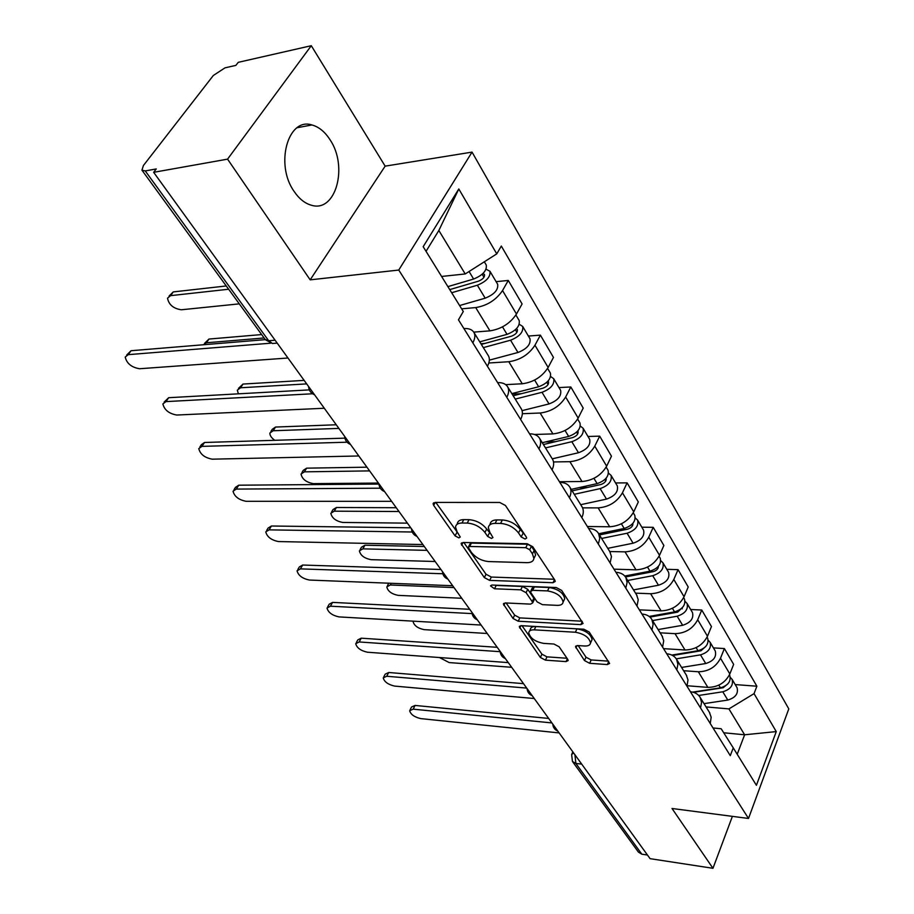 <?xml version="1.0" encoding="UTF-8"?>
<svg xmlns="http://www.w3.org/2000/svg" width="914" height="914" viewBox="0 0 914 914"><rect width="100%" height="100%" fill="white"/><g stroke="black" fill="none" stroke-linecap="round" stroke-linejoin="round"><path stroke-width="1.37" d="M525.104 539.032L526.658 538.083L526.327 537.044L505.453 505.499L499.752 502.472L435.087 502.426L433.099 503.717L433.659 505.351L455.069 535.867L458.874 537.889L460.268 537.021L457.183 532.051L455.503 527.07C455.903 524.43 458.063 523.082 461.97 523.025L467.248 523.071C474.503 523.711 480.398 526.841 484.923 532.451L487.63 536.404L491.481 538.449L492.954 537.546L489.915 532.531L488.327 527.618C488.739 524.853 491.012 523.436 495.125 523.368L500.564 523.425C508.035 524.076 514.022 527.252 518.524 532.942L521.186 536.952L525.104 539.032M330.034 139.751C324.893 131.776 318.86 126.84 311.914 124.955C287.899 117.015 274.794 164.611 294.125 191.426C299.175 198.864 304.956 203.468 311.457 205.25C335.724 212.916 348.44 166.759 330.034 139.751M584.48 660.559L589.644 663.301L607.364 664.569L609.604 663.45L589.21 632.042L583.897 629.22L521.323 625.679L519.301 626.753L540.38 657.463L545.441 660.148L566.04 661.61L568.154 660.559L567.765 659.382L559.117 646.781L553.953 644.039L543.636 643.376C535.033 641.719 530.074 638.166 528.749 632.728C529.08 630.706 530.908 629.746 534.256 629.849L575.397 632.237C584.172 633.87 589.222 637.435 590.535 642.953C590.181 645.124 588.205 646.141 584.617 646.004L577.682 645.558L575.512 646.666L584.48 660.559L586.011 657.2L591.164 659.942L608.473 661.153M310.177 279.844L385.148 166.142L311.286 45.7L227.563 159.139L310.177 279.844L398.755 270.053L748.509 818.464L672.03 808.49L712.966 868.3L650.094 858.669L153.655 172.323L156.26 168.941L145.257 170.929L268.67 340.739L272.418 343.493L275.434 343.253M227.563 159.139L153.655 172.323M553.016 582.709L555.244 581.441L554.809 580.07L532.713 546.686L527.127 543.716L463.112 542.482L461.113 543.693L484.329 577.579L489.641 580.39L553.016 582.709L554.512 579.613M561.664 590.421L583.086 623.439L580.847 624.628L518.192 621.212L513.017 618.458L503.397 604.063L505.419 602.943L530.531 604.12L532.645 602.954L532.199 601.618L526.076 592.672L520.74 589.838L494.508 588.776L490.487 585.851L491.892 585.04L556.215 587.531L561.664 590.421M311.286 45.7L238.246 62.335L235.903 65.374L225.004 67.842L213.328 75.485L143.418 165.514L141.944 170.153L145.257 170.929M385.148 166.142L472.047 152.112L788.793 708.876L748.509 818.464M712.966 868.3L732.388 816.362M647.455 855.036L641.811 854.179L638.452 852.134L572.701 761.819M463.901 328.537C468.916 328.263 472.287 329.611 474.012 332.582C475.417 335.347 475.017 338.763 472.824 342.841M473.738 332.113L489.927 330.857C501.329 329.063 510.172 323.453 516.467 314.05L502.54 290.549C496.119 299.986 487.173 305.664 475.703 307.584L461.639 308.841M502.54 290.549L508.287 280.449L496.119 281.661M487.436 366.263C489.573 362.195 489.938 358.768 488.51 355.969L488.076 355.26M516.467 314.05L522.088 303.951L508.287 280.449M497.627 382.612C502.586 382.475 505.956 383.937 507.738 386.988C509.189 389.821 508.881 393.271 506.802 397.327M528.383 336.044L540.391 335.141L534.953 345.229C528.818 354.598 520.1 360.093 508.801 361.727L488.83 362.995M520.626 419.492C522.648 415.436 522.922 411.974 521.46 409.106L521.003 408.387M505.705 384.645L522.271 383.766C533.502 382.246 542.128 376.819 548.137 367.474L553.461 357.408L540.391 335.141M529.56 433.819C534.462 433.807 537.832 435.361 539.66 438.48C541.145 441.371 540.917 444.844 538.963 448.888M558.968 387.57L570.816 386.976L565.652 397.019C559.791 406.319 551.291 411.654 540.151 413.014L522.362 413.722M552.045 469.865C553.964 465.832 554.158 462.358 552.65 459.445L552.193 458.702M534.473 434.47L552.924 433.91C563.995 432.653 572.404 427.386 578.162 418.109L583.212 408.09L570.816 386.976M559.836 482.364C564.692 482.466 568.04 484.1 569.902 487.276C571.444 490.224 571.273 493.709 569.422 497.73M587.988 436.481L599.687 436.149L594.774 446.146C589.164 455.378 580.87 460.553 569.89 461.673L553.518 461.958M581.841 517.632C583.646 513.622 583.783 510.126 582.241 507.167L581.772 506.413M559.437 481.712L582.024 481.518C592.935 480.501 601.149 475.383 606.656 466.174L611.466 456.2L599.687 436.149M588.593 528.463C593.38 528.669 596.728 530.371 598.624 533.605L599.733 538.46L598.327 544.081M615.568 482.958L627.118 482.866L622.445 492.806C617.064 501.969 608.975 507.007 598.144 507.898L582.572 507.853M610.118 562.978L611.455 556.603L609.855 551.736M587.371 526.51L609.684 526.772C620.435 525.961 628.455 520.98 633.733 511.851L638.315 501.946L627.118 482.866M615.933 572.301C620.663 572.587 623.988 574.358 625.907 577.625L627.084 582.504L625.793 588.113M641.811 527.195L653.213 527.321L648.757 537.192C643.605 546.275 635.687 551.165 625.027 551.862L609.729 551.53M637.001 606.085L638.223 599.733L636.567 594.831M613.98 569.171L636.007 569.833C646.609 569.205 654.435 564.372 659.508 555.324L663.872 545.475L653.213 527.321M641.959 614.025C646.621 614.391 649.934 616.219 651.876 619.521L653.11 624.422L651.922 629.997M666.82 569.331L678.062 569.651L673.812 579.465C668.865 588.467 661.13 593.22 650.619 593.734L635.527 593.14M662.593 647.112L663.713 640.794L662.01 635.858M639.343 609.844L661.085 610.86C671.527 610.415 679.193 605.708 684.06 596.739L688.219 586.971L678.062 569.651M666.763 653.796C671.367 654.23 674.658 656.115 676.623 659.428L677.902 664.352L676.806 669.893M690.664 609.512L701.758 610.026L697.702 619.761C692.938 628.672 685.386 633.311 675.023 633.665L660.125 632.819M686.974 686.208L687.991 679.913L686.254 674.978M663.553 648.643L685.009 649.991C695.303 649.717 702.797 645.135 707.482 636.247L711.458 626.547L701.758 610.026M690.424 691.738C694.971 692.241 698.239 694.16 700.215 697.508L701.541 702.42L700.535 707.939M713.434 647.889L724.379 648.563L720.506 658.229C715.925 667.06 708.521 671.573 698.319 671.767L683.603 670.716M710.247 723.511L711.161 717.25L709.39 712.303M687.157 685.751L707.859 687.374C718.004 687.237 725.328 682.769 729.84 673.972L733.645 664.352L724.379 648.563M441.599 276.451L465.215 273.96L438.846 230.477L426.05 251.316M737.21 754.267L744.624 734.787L728.926 708.898L754.05 693.635L776.26 731.588L756.415 785.309L733.256 747.881L730.286 755.649L458.462 319.831L463.295 311.514L423.182 246.7L458.805 188.97L496.77 253.864L465.215 273.96M754.05 693.635L756.883 686.22L501.318 246.049L496.77 253.864M398.755 270.053L472.047 152.112M723.728 732.777L744.624 734.787L776.26 731.588M713.023 727.978L721.169 728.744L733.256 747.881M728.926 708.898L706.054 706.922M735.199 684.575L756.883 686.22M458.805 188.97L438.846 230.477M525.082 535.158L520.272 529.48C515.782 523.779 509.806 520.603 502.346 519.963L500.564 523.425M489.721 524.922L490.098 524.19C490.521 521.414 492.795 519.997 496.908 519.917L502.346 519.963M456.909 524.442L457.308 523.699C457.708 521.049 459.868 519.7 463.775 519.632L469.042 519.678C476.297 520.306 482.181 523.425 486.705 529.035L491.275 534.519M435.818 502.426L458.462 533.879M463.832 542.493L486.031 574.243L491.332 577.054L554.272 579.259M529.686 549.737L525.79 547.669L469.659 546.481L468.242 547.337L471.418 552.422C475.84 557.814 481.587 560.865 488.682 561.573L526.898 562.647C531.125 562.658 533.456 561.265 533.902 558.477L532.439 553.884L529.686 549.737L531.4 546.275L527.515 544.218L525.79 547.669M468.528 546.789L470.002 543.979L471.418 543.11L527.515 544.218M534.347 557.563L535.604 555.027L534.153 550.422L532.439 553.884M531.4 546.275L534.153 550.422M582.024 621.2L519.815 617.898L518.192 621.212M506.128 602.977L514.639 615.145L519.815 617.898M533.936 600.269L533.845 598.247L527.744 589.29L522.408 586.457L496.188 585.44L494.508 588.776M494.851 585.154L496.188 585.44M557.209 605.354C560.773 605.434 562.738 604.348 563.104 602.098C561.744 596.236 556.546 592.501 547.532 590.912L532.679 590.318L530.554 591.518L531 592.878L537.101 601.846L542.425 604.668L557.209 605.354M563.824 600.567L564.726 598.67C563.367 592.798 558.191 589.073 549.177 587.496L547.532 590.912M530.897 590.81L532.211 588.125L534.336 586.925L549.177 587.496M578.185 645.592L586.011 657.2M591.312 641.251L592.089 639.56C590.775 634.03 585.737 630.466 576.963 628.843L575.397 632.237M529.56 631.048L530.349 629.415C530.68 627.381 532.508 626.421 535.844 626.524L576.963 628.843M522.031 625.724L541.933 654.173L546.983 656.858L566.988 658.251M449.734 289.601L478.445 281.181C482.821 279.376 484.831 277.148 484.489 274.497L482.935 273.537M451.665 292.731L477.359 285.225C486.488 281.443 490.692 276.805 489.961 271.287L486.088 269.207M459.593 305.539L485.185 298.181C494.268 294.457 498.438 289.829 497.673 284.288L497.479 283.957M228.637 289.235L170.61 295.645L167.513 298.204C168.85 304.762 173.454 308.612 181.338 309.777L239.285 303.859M447.883 286.619L473.623 279.044C482.786 275.24 487.002 270.59 486.282 265.094L486.088 264.763M169.033 296.102L173.283 291.909L226.261 285.968M126.658 355.055L131.056 350.725L265.334 339.642M270.533 343.207L128.234 354.655L125.207 357.077C126.783 363.509 131.57 367.394 139.556 368.742L287.967 358.014M481.347 344.407L511.532 336.158C515.827 334.444 517.758 332.239 517.347 329.543L516.433 328.72M483.335 347.617L510.56 340.214C519.506 336.649 523.551 332.068 522.694 326.447L519.289 324.287M489.356 360.139L517.964 352.484C526.875 348.965 530.885 344.395 529.994 338.763L529.789 338.409M480.913 343.71L484.946 343.413M264.123 337.974L206.404 342.784L203.354 344.761M479.759 341.847L507.03 334.364C515.999 330.777 520.055 326.184 519.209 320.586L519.015 320.243M204.576 343.31L208.952 339.06L261.644 334.57M513.188 395.773L542.87 388.222C547.086 386.599 548.948 384.428 548.48 381.698L548 381.115M515.233 399.087L542.002 392.3C550.776 388.93 554.672 384.394 553.701 378.704L550.662 376.511M522.077 410.649L549.017 403.931C557.757 400.606 561.619 396.082 560.625 390.369L560.419 390.015M512.171 394.128L521.414 393.683M306.693 383.891L240.553 387.776L237.32 390.152L238.383 393.831M511.84 393.603L538.654 386.759C547.44 383.366 551.359 378.83 550.399 373.141L550.194 372.786M238.497 388.359L242.998 384.063L304.134 380.373M164.154 402.08L168.667 397.704L309.332 389.89M312.565 393.774L165.982 401.612L162.875 403.942C164.371 409.963 169.01 413.665 176.768 415.036L324.31 408.25M199.903 446.889L201.343 444.718L204.519 442.479L344.886 438.149M347.046 442.205L201.948 446.375L198.772 448.603C200.212 454.258 204.69 457.777 212.242 459.171L358.814 455.972M543.407 444.535L572.598 437.612C576.734 436.081 578.539 433.933 578.014 431.168L577.842 430.882M545.509 447.906L571.821 441.702C580.424 438.503 584.183 434.036 583.109 428.266L580.367 426.084M552.273 458.828L578.482 452.738C587.051 449.585 590.787 445.129 589.69 439.348L589.473 438.994M545.532 441.942L555.472 441.679M338.877 428.403L273.183 430.745L269.881 433.03C269.756 435.395 271.378 437.817 274.771 440.308M542.276 442.707L568.645 436.435C577.271 433.225 581.041 428.746 579.979 422.999L579.773 422.634M270.932 431.374L272.212 429.352L275.514 427.055L336.249 424.77M572.13 490.875L600.841 484.523C604.828 483.106 606.588 481.004 606.108 478.228M574.266 494.303L600.144 488.613C608.587 485.585 612.22 481.175 611.055 475.36L608.553 473.201M580.698 504.688L606.485 499.113C614.882 496.119 618.492 491.709 617.304 485.894L617.087 485.528M579.419 487.539L587.394 487.493M369.61 470.893L304.373 471.841L301.014 474.035C302.157 479.153 306.247 482.352 313.319 483.62L378.407 483.06M571.204 489.367L597.128 483.62C605.582 480.57 609.238 476.148 608.073 470.344L607.856 469.979M301.951 472.504L303.254 470.367L306.613 468.162L366.925 467.18M599.458 534.953L627.701 529.137C631.323 527.961 633.071 526.018 632.934 523.299M601.618 538.449L627.084 533.228C635.356 530.36 638.875 525.996 637.629 520.146L635.333 518.021M607.753 548.331L633.105 543.213C641.354 540.38 644.838 536.027 643.582 530.166L643.353 529.8M611.135 531.171L617.418 531.263M398.984 511.509L334.238 511.177L330.834 513.268C331.919 518.101 335.918 521.163 342.796 522.454L407.404 523.139M598.704 533.742L624.205 528.475C632.499 525.584 636.03 521.22 634.796 515.37L634.579 515.005M331.656 511.863L332.97 509.624L336.386 507.51L396.242 507.716M234.03 489.63L235.481 487.345L238.737 485.197L378.933 484.066M380.293 488.202L236.28 489.081L233.036 491.206C234.407 496.519 238.76 499.878 246.106 501.306L391.638 501.34M266.648 530.451L268.099 528.052L271.412 526.007L410.786 527.812M412.214 532.005L269.07 529.869L265.757 531.902C267.071 536.895 271.298 540.117 278.45 541.556L422.885 544.55M297.838 569.468L299.301 566.977L302.66 565.035L440.936 569.502M442.81 573.752L300.42 568.874L297.05 570.804C298.307 575.512 302.42 578.596 309.4 580.047L452.681 585.737M625.496 576.951L653.281 571.627C656.572 570.656 658.286 568.862 658.434 566.269M627.678 580.481L652.722 575.717C660.845 572.987 664.25 568.679 662.936 562.796L660.811 560.716M633.516 589.907L658.468 585.234C666.557 582.538 669.939 578.242 668.614 572.347L668.385 571.97M640.92 572.929L645.73 573.078M427.089 550.365L362.847 548.857L359.396 550.856C360.447 555.426 364.332 558.363 371.061 559.665L435.155 561.504M624.776 576.026L649.991 571.181C658.126 568.439 661.542 564.132 660.239 558.248L660.022 557.871M360.127 549.577L361.453 547.235L364.903 545.224L424.302 546.503M327.703 606.805L329.166 604.234L332.57 602.395L469.716 609.295M472.127 613.602L330.422 606.199L327.006 608.039C328.217 612.483 332.216 615.442 339.025 616.904L481.118 625.05M649.934 617.087L677.662 612.14L682.689 607.262M652.539 620.583L677.171 616.207C685.146 613.614 688.448 609.364 687.065 603.457L685.089 601.435M658.103 629.563L682.655 625.29C690.596 622.72 693.875 618.481 692.481 612.574L692.252 612.197M668.968 612.894L672.487 613.054M454.007 587.576L390.278 584.994L386.793 586.902C387.81 591.221 391.603 594.043 398.161 595.368L461.73 598.259M649.146 616.436L674.566 611.889C682.552 609.284 685.866 605.022 684.495 599.116L684.266 598.739M387.433 585.714L388.781 583.201M356.323 642.576L357.774 639.926L361.236 638.178L497.205 647.306M500.198 651.693L359.168 641.959L355.706 643.696C356.871 647.9 360.767 650.745 367.417 652.219L508.275 662.604M672.635 655.487L700.935 650.791L705.802 646.427M676.269 658.845L700.501 654.858C708.339 652.39 711.538 648.186 710.098 642.268L708.247 640.303M681.581 667.437L705.734 663.53C713.537 661.085 716.713 656.903 715.262 650.985L715.034 650.597M695.451 651.156L697.839 651.305M413.162 621.154L413.082 621.486C414.076 625.587 417.767 628.306 424.176 629.643L487.219 633.493M671.836 655.075L698.01 650.734C705.859 648.243 709.07 644.05 707.642 638.132L707.413 637.744M383.777 676.863L385.217 674.144L388.713 672.498L523.494 683.649M526.715 688.093L386.725 676.257L383.229 677.891C384.348 681.878 388.153 684.609 394.642 686.094L534.256 698.524M693.44 692.309L723.168 687.739L727.83 683.878M698.719 695.463L722.791 691.784C730.492 689.419 733.588 685.283 732.103 679.353L730.366 677.445M704.02 703.643L727.795 700.067C735.462 697.736 738.546 693.612 737.05 687.682L736.821 687.294M720.506 687.819L721.889 687.934M439.474 657.532L449.174 662.57L511.68 667.3M692.686 692.115L720.415 687.842C728.127 685.466 731.234 681.318 729.76 675.4L729.532 675.012M410.135 709.767L411.551 706.99L415.082 705.437L548.663 718.438M551.907 722.928L413.174 709.161L409.643 710.704C410.729 714.485 414.43 717.124 420.771 718.61L559.128 732.914M707.482 636.247L697.702 619.761M684.06 596.739L673.812 579.465M659.508 555.324L648.757 537.192M633.733 511.851L622.445 492.806M606.656 466.174L594.774 446.146M578.162 418.109L565.652 397.019M548.137 367.474L534.953 345.229M729.84 673.972L720.506 658.229M707.859 687.374L698.319 671.767M685.009 649.991L675.023 633.665M661.085 610.86L650.619 593.734M636.007 569.833L625.027 551.862M609.684 526.772L598.144 507.898M582.024 481.518L569.89 461.673M552.924 433.91L540.151 413.014M522.271 383.766L508.801 361.727M489.927 330.857L475.703 307.584M275.091 340.214L268.67 340.739L265.243 339.517L142.104 170.381M581.704 764.127L575.877 763.441L641.811 854.179M574.917 754.736L575.877 763.441L572.461 761.488L571.627 754.53L573.626 752.953M520.272 529.48L518.524 532.942M496.908 519.917L495.125 523.368M489.39 532.988L487.63 536.404M486.705 529.035L484.923 532.451M469.042 519.678L467.248 523.071M463.775 519.632L461.97 523.025M456.851 532.508L455.069 535.867M435.258 502.426L433.659 505.351M522.934 533.49L521.186 536.952M491.332 577.054L489.641 580.39M486.031 574.243L484.329 577.579M463.067 542.482L461.627 545.212M471.418 543.11L469.659 546.481M582.264 621.554L580.847 624.628M514.639 615.145L513.017 618.458M505.076 602.943L503.854 605.399M533.845 598.247L532.199 601.618M527.744 589.29L526.076 592.672M522.408 586.457L520.74 589.838M534.336 586.925L532.679 590.318M576.963 645.57L575.9 647.866M535.844 626.524L534.256 629.849M567.354 658.788L566.04 661.61M546.983 656.858L545.441 660.148M541.933 654.173L540.38 657.463M520.877 625.679L519.735 628.032M608.713 661.519L607.364 664.569M591.164 659.942L589.644 663.301M482.169 274.246L483.974 277.25M477.359 285.225L485.185 298.181M469.076 271.504L473.623 279.044M173.283 291.909L170.61 295.645M128.234 354.655L131.056 350.725M515.37 329.748L516.913 332.319M510.56 340.214L517.964 352.484M502.506 326.881L507.03 334.364M208.952 339.06L206.404 342.784M546.801 382.303L548.114 384.486M542.002 392.3L549.017 403.931M534.621 380.075L538.654 386.759M242.998 384.063L240.553 387.776M165.982 401.612L168.667 397.704M201.948 446.375L204.519 442.479M576.608 432.139L577.705 433.967M571.821 441.702L578.482 452.738M565.058 430.494L568.645 436.435M275.514 427.055L273.183 430.745M604.919 479.473L605.811 480.97M600.144 488.613L606.485 499.113M593.94 478.342L597.128 483.62M306.613 468.162L304.373 471.841M631.825 524.465L632.557 525.676M627.084 533.228L633.105 543.213M621.394 523.813L624.205 528.475M336.386 507.51L334.238 511.177M236.28 489.081L238.737 485.197M269.07 529.869L271.412 526.007M300.42 568.874L302.66 565.035M657.452 567.297L658.011 568.245M652.722 575.717L658.468 585.234M647.512 567.08L649.991 571.181M364.903 545.224L362.847 548.857M330.422 606.199L332.57 602.395M681.867 608.13L682.278 608.827M677.171 616.207L682.655 625.29M672.396 608.301L674.566 611.889M391.203 583.303L390.278 584.994M359.168 641.959L361.236 638.178M700.501 654.858L705.734 663.53M696.125 647.615L698.01 650.734M386.725 676.257L388.713 672.498M722.791 691.784L727.795 700.067M718.792 685.146L720.415 687.842M413.174 709.161L415.082 705.437M311.914 124.955L297.141 127.732M308.589 386.519C308.886 390.507 310.874 393.26 314.565 394.779M344.669 436.401C344.955 440.285 346.897 442.97 350.485 444.444M378.922 483.757C379.207 487.55 381.092 490.155 384.588 491.595M411.483 528.783C411.757 532.474 413.608 535.021 417.024 536.438M442.479 571.627C442.753 575.237 444.558 577.739 447.894 579.11M472.001 612.46C472.275 615.99 474.046 618.435 477.314 619.795M500.175 651.408C500.449 654.87 502.186 657.269 505.385 658.594M527.092 688.608C527.367 692.001 529.069 694.354 532.188 695.668M552.81 724.174C553.084 727.51 554.764 729.818 557.826 731.109M709.881 713.091L700.215 697.508M488.51 355.969L474.012 332.582M521.46 409.106L507.738 386.988M552.65 459.445L539.66 438.48M582.241 507.167L569.902 487.276M610.335 552.502L598.624 533.605M637.047 595.597L625.907 577.625M662.49 636.635L651.876 619.521M686.734 675.754L676.623 659.428M277.193 343.116L272.418 343.493L265.414 339.757M572.004 753.684L572.827 751.845M433.579 502.849L433.099 503.717M461.524 542.916L461.113 543.693M535.604 555.027L533.902 558.477M503.728 603.389L503.397 604.063M534.279 599.573L532.645 602.954M564.726 598.67L563.104 602.098M575.797 646.049L575.512 646.666M592.089 639.56L590.535 642.953M519.609 626.124L519.301 626.753M489.961 271.287L497.673 284.288M484.329 261.792L486.282 265.094M522.694 326.447L529.994 338.763M515.907 315.01L519.209 320.586M553.701 378.704L560.625 390.369M547.6 368.422L550.399 373.141M583.109 428.266L589.69 439.348M577.648 419.058L579.979 422.999M611.055 475.36L617.304 485.894M606.165 467.123L608.073 470.344M637.629 520.146L643.582 530.166M633.265 512.788L634.796 515.37M662.936 562.796L668.614 572.347M659.063 556.26L660.239 558.248M687.065 603.457L692.481 612.574M683.626 597.665L684.495 599.116M710.098 642.268L715.262 650.985M707.07 637.161L707.642 638.132M732.103 679.353L737.05 687.682"/></g></svg>
